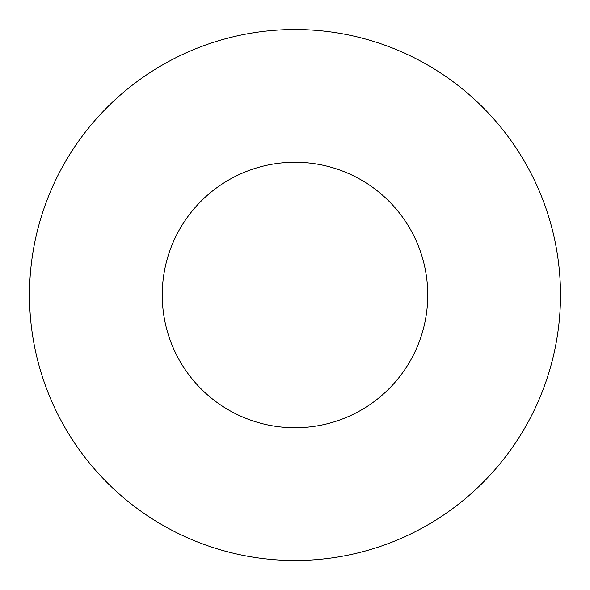 <?xml version="1.0" encoding="UTF-8"?>
<svg xmlns="http://www.w3.org/2000/svg" width="590" height="590" viewBox="0 0 590 590"><rect width="100%" height="100%" fill="white"/><g stroke="black" fill="none" stroke-linecap="round" stroke-linejoin="round"><path stroke-width="0.89" d="M427.75 295A132.75 132.75 0 0 0 295 162.25A132.75 132.75 0 0 0 162.25 295A132.75 132.75 0 0 0 295 427.75A132.75 132.75 0 0 0 427.75 295M560.5 295A265.5 265.5 0 0 0 295 29.5A265.5 265.5 0 0 0 29.5 295A265.5 265.5 0 0 0 295 560.5A265.5 265.5 0 0 0 560.5 295"/></g></svg>
